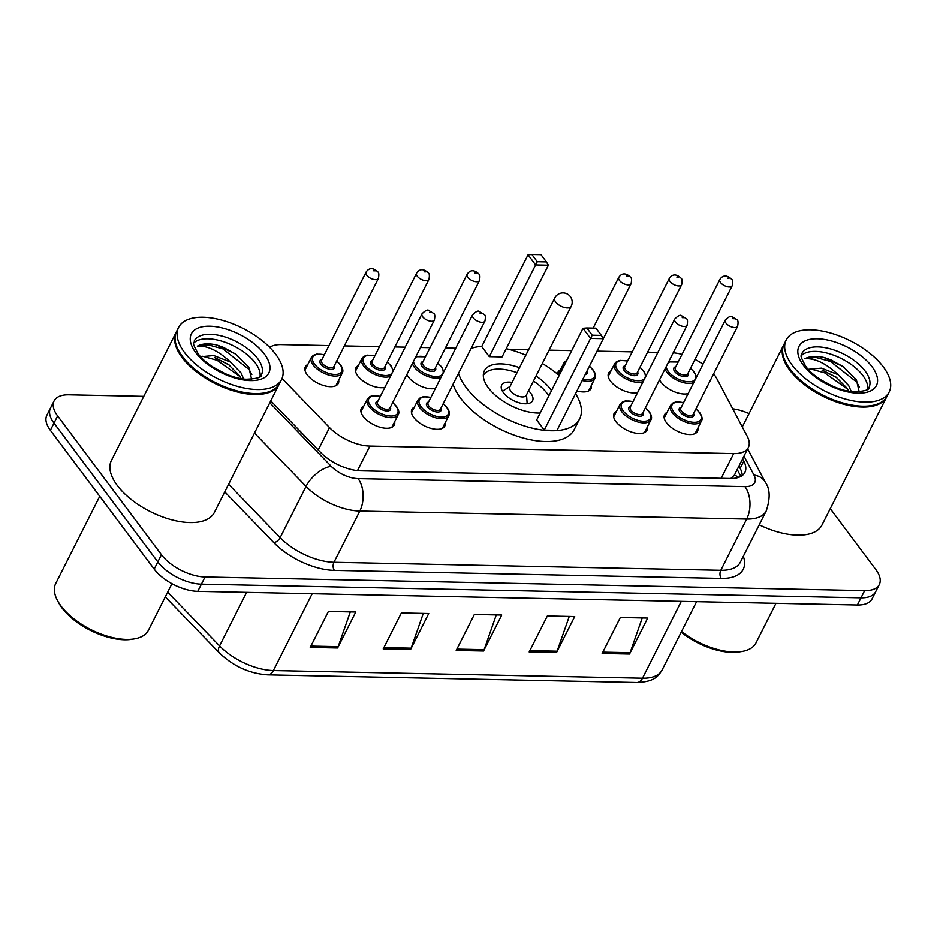 <?xml version="1.0" encoding="UTF-8"?>
<svg xmlns="http://www.w3.org/2000/svg" width="937" height="937" viewBox="0 0 937 937"><rect width="100%" height="100%" fill="white"/><g stroke="black" fill="none" stroke-linecap="round" stroke-linejoin="round"><path stroke-width="1.41" d="M647.373 426.932A18.459 9.007 -153.2 0 1 646.987 430.247A18.459 9.007 -153.2 0 1 632.99 432.519A18.459 9.007 -153.2 0 1 615.914 421.627A18.459 9.007 -153.2 0 1 614.04 413.604A18.459 9.007 -153.2 0 1 616.476 411.331M445.204 422.751A18.459 9.007 -153.2 0 1 444.817 426.066A18.459 9.007 -153.2 0 1 430.833 428.338A18.459 9.007 -153.2 0 1 413.756 417.445A18.459 9.007 -153.2 0 1 411.87 409.422A18.459 9.007 -153.2 0 1 414.318 407.15M394.664 421.697A18.459 9.007 -153.2 0 1 394.278 425.023A18.459 9.007 -153.2 0 1 380.281 427.284A18.459 9.007 -153.2 0 1 363.205 416.391A18.459 9.007 -153.2 0 1 361.331 408.38A18.459 9.007 -153.2 0 1 363.779 406.096M697.913 427.975A18.459 9.007 -153.2 0 1 697.526 431.301A18.459 9.007 -153.2 0 1 683.53 433.562A18.459 9.007 -153.2 0 1 666.453 422.669A18.459 9.007 -153.2 0 1 664.579 414.658A18.459 9.007 -153.2 0 1 667.015 412.374M384.896 387.309A18.459 9.007 -153.2 0 1 357.77 375.854A18.459 9.007 -153.2 0 1 355.884 367.843A18.459 9.007 -153.2 0 1 358.332 365.559M338.679 380.117A18.459 9.007 -153.2 0 1 338.292 383.432A18.459 9.007 -153.2 0 1 324.307 385.704A18.459 9.007 -153.2 0 1 307.231 374.812A18.459 9.007 -153.2 0 1 305.345 366.789A18.459 9.007 -153.2 0 1 307.793 364.516M591.388 385.353A18.459 9.007 -153.2 0 1 591.001 388.668A18.459 9.007 -153.2 0 1 576.934 390.916M435.436 388.363A18.459 9.007 -153.2 0 1 408.309 376.908A18.459 9.007 -153.2 0 1 406.845 374.554M637.593 392.544A18.459 9.007 -153.2 0 1 610.467 381.09A18.459 9.007 -153.2 0 1 608.593 373.067A18.459 9.007 -153.2 0 1 611.029 370.794M688.133 393.587A18.459 9.007 -153.2 0 1 661.007 382.132A18.459 9.007 -153.2 0 1 659.554 379.79M282.037 378.431L329.531 427.588A34.61 16.889 26.8 0 0 369.892 446.071L733.671 453.602A34.61 16.889 26.8 0 0 748.335 447.511A34.61 16.889 26.8 0 0 747.211 436.232L716.828 378.677A34.61 16.889 26.8 0 0 714.427 374.917A34.61 16.889 26.8 0 0 713.607 373.875M730.743 478.502L734.397 475.106A34.61 24.901 -27.8 0 1 738.684 477.355M702.973 364.224A34.61 16.889 26.8 0 0 694.985 359.433M682.019 354.385A34.61 16.889 26.8 0 0 673.188 352.792M328.981 345.589L281.323 344.605A34.61 16.889 26.8 0 0 269.645 347.334M657.879 352.394L647.572 352.183M632.229 351.867L597.033 351.141M571.711 350.614L549.059 350.145M528.597 349.724L508.756 349.314M455.722 348.213L445.415 348.002M430.06 347.674L420.526 347.486M405.171 347.158L394.875 346.948M379.52 346.631L344.336 345.905M557.562 374.074A18.459 9.007 -153.2 0 1 558.054 372.024A18.459 9.007 -153.2 0 1 560.49 369.752M830.252 508.639L875.779 569.497A34.61 16.889 -153.2 0 1 879.304 584.536A34.61 16.889 -153.2 0 1 864.628 590.626L205.051 576.969A34.61 16.889 -153.2 0 1 161.457 554.716L57.637 415.923A34.61 16.889 -153.2 0 1 54.112 400.884A34.61 16.889 -153.2 0 1 68.788 394.805L143.794 396.351M732.734 408.801A34.61 16.889 -153.2 0 1 749.026 413.568M54.112 400.884L46.85 415.267A34.61 16.889 -153.2 0 0 50.375 430.306L154.195 569.099A34.61 16.889 -153.2 0 0 197.777 591.341L857.367 604.997A34.61 16.889 -153.2 0 0 872.031 598.919L875.662 591.727A34.61 16.889 -153.2 0 1 860.998 597.806L201.42 584.161A34.61 16.889 -153.2 0 1 157.826 561.907L54.006 423.114A34.61 16.889 -153.2 0 1 50.481 408.075A34.61 16.889 -153.2 0 0 54.006 423.114L157.826 561.907A34.61 16.889 -153.2 0 0 201.42 584.161L860.998 597.806A34.61 16.889 -153.2 0 0 875.662 591.727L879.304 584.536M270.77 400.837L320.548 452.36A34.61 16.889 26.8 0 0 360.909 470.842L730.239 478.491A34.61 16.889 26.8 0 0 744.903 472.412A34.61 16.889 26.8 0 0 743.791 461.133L742.596 458.872M738.965 466.064L740.16 468.324A34.61 16.889 -153.2 0 1 742.198 475.551M310.229 647.397L328.395 611.439L355.755 612.002L337.601 647.959L310.229 647.397M529.182 651.929L547.337 615.972L574.709 616.534L556.543 652.492L529.182 651.929M602.163 653.44L620.329 617.483L647.69 618.045L629.535 654.003L602.163 653.44M383.21 648.908L401.376 612.95L428.748 613.512L410.582 649.47L383.21 648.908M456.202 650.419L474.356 614.461L501.728 615.023L483.562 650.981L456.202 650.419M496.27 614.918L484.124 649.646A9.229 5.645 91.2 0 1 483.562 650.981M423.29 613.407L411.144 648.135A9.229 5.645 91.2 0 1 410.582 649.47M642.232 617.94L630.097 652.667A9.229 5.645 91.2 0 1 629.535 654.003M569.251 616.429L557.117 651.156A9.229 5.645 91.2 0 1 556.543 652.492M350.297 611.896L338.163 646.624A9.229 5.645 91.2 0 1 337.601 647.959M886.906 396.468A57.684 28.145 -153.2 0 1 886.683 396.925A57.684 28.145 -153.2 0 1 842.949 404.011A57.684 28.145 -153.2 0 1 789.586 369.974A57.684 28.145 -153.2 0 1 783.719 344.91A57.684 28.145 -153.2 0 1 783.953 344.465M870.965 405.662A57.098 27.864 -153.2 0 1 870.672 405.709A57.098 27.864 -153.2 0 1 790.266 369.529A57.098 27.864 -153.2 0 1 786.143 363.017A57.098 27.864 -153.2 0 1 786.002 362.748M889.178 391.982L887.14 396.023A57.684 28.145 -153.2 0 1 871.258 405.627A57.684 28.145 -153.2 0 1 790.032 369.073A57.684 28.145 -153.2 0 1 785.862 362.49A57.684 28.145 -153.2 0 1 784.164 344.008L786.213 339.967A57.684 28.145 -153.2 0 1 829.948 332.881A57.684 28.145 -153.2 0 1 883.31 366.917A57.684 28.145 -153.2 0 1 889.178 391.982A57.684 28.145 -153.2 0 1 845.443 399.068A57.684 28.145 -153.2 0 1 792.081 365.032A57.684 28.145 -153.2 0 1 786.213 339.967M801.322 355.615A37.609 18.353 -153.2 0 1 830.838 354.209A37.609 18.353 -153.2 0 1 862.895 375.573A37.609 18.353 -153.2 0 1 867.615 389.101M822.827 370.384L836.109 377.131L847.212 388.375L848.723 391.151M859.182 391.795L856.383 379.778L843.148 366.613L823.81 357.442C815.658 355.791 809.369 356.224 804.93 358.754C814.792 357.981 825.848 363.287 838.1 374.671L848.653 385.529L851.241 391.537M820.73 379.754L832.126 385.939M808.209 369.295L821.398 368.136L838.1 374.671M886.683 396.925L821.983 525.013A57.684 28.145 -153.2 0 1 759.228 524.825M775.965 603.323L755.995 642.852A51.91 25.322 -153.2 0 1 741.694 651.484A51.91 25.322 -153.2 0 1 681.527 631.491M741.694 651.484L739.363 651.859A49.602 24.198 -153.2 0 1 681.176 632.206M804.93 358.754L815.74 357.407L830.44 361.448L856.734 382.085L859.381 387.145M810.247 368.85L824.677 372.867L847.762 389.288M825.157 357.829L831.166 360.019L843.206 366.648M822.077 370.138L836.764 377.611M575.564 393.645A67.487 32.924 -153.2 0 1 579.616 418.874A67.487 32.924 -153.2 0 1 528.445 427.167A67.487 32.924 -153.2 0 1 466.005 387.344A67.487 32.924 -153.2 0 1 458.521 373.348M471.112 348.423A67.487 32.924 -153.2 0 1 481.852 346.315M506.238 348.681A67.487 32.924 -153.2 0 1 525.844 355.17M542.312 363.497A67.487 32.924 -153.2 0 1 559.178 375.421M579.616 418.874L574.158 429.661A67.487 32.924 -153.2 0 1 522.998 437.954A67.487 32.924 -153.2 0 1 460.559 398.131A67.487 32.924 -153.2 0 1 453.075 384.135M535.999 376.006A39.225 19.138 -153.2 0 1 550.394 389.089A39.225 19.138 -153.2 0 1 551.495 390.635M540.204 412.994A39.225 19.138 -153.2 0 1 488.353 387.801A39.225 19.138 -153.2 0 1 484.37 370.759A39.225 19.138 -153.2 0 1 519.52 367.691M489.301 356.657L502.08 356.915L548.391 265.241L535.613 264.972L489.301 356.657L481.735 346.538L528.046 254.852L535.613 264.972L537.264 261.763L546.388 261.95L540.989 254.723L531.865 254.536L537.264 261.763M544.245 430.095L557.011 430.364L603.323 338.679L590.556 338.409L544.245 430.095L536.678 419.975L582.99 328.29L590.556 338.409L592.207 335.212L601.331 335.399L595.92 328.173L586.796 327.985L592.207 335.212M586.796 327.985L582.99 328.29M603.323 338.679L601.331 335.399M531.865 254.536L528.046 254.852M548.391 265.241L546.388 261.95M483.316 375.409A38.066 18.576 -153.2 0 1 516.99 372.692M533.469 381.019A38.066 18.576 -153.2 0 1 547.208 393.563A38.066 18.576 -153.2 0 1 548.824 395.918M512.082 382.401A17.299 8.445 26.8 0 0 501.658 385.142A17.299 8.445 26.8 0 0 503.415 392.662A17.299 8.445 26.8 0 0 519.426 402.863A17.299 8.445 26.8 0 0 532.556 400.743A17.299 8.445 26.8 0 0 530.787 393.224A17.299 8.445 26.8 0 0 528.562 390.729M554.727 298.001L509.775 386.981A9.229 4.498 26.8 0 0 510.712 390.987A9.229 4.498 26.8 0 0 519.25 396.433A9.229 4.498 26.8 0 0 526.254 395.309L571.195 306.317A9.229 9.229 0 0 0 563.149 292.93A9.229 9.229 0 0 0 554.727 298.001A9.229 4.498 26.8 0 0 555.664 302.007A9.229 4.498 26.8 0 0 567.283 307.945A9.229 4.498 26.8 0 0 571.195 306.317M171.951 583.681L148.409 630.273A51.91 25.322 -153.2 0 1 134.12 638.905L131.789 639.28A49.602 24.198 -153.2 0 1 61.936 607.855A49.602 24.198 -153.2 0 1 58.352 602.186L57.274 600.09A51.91 25.322 -153.2 0 1 55.74 583.458L99.755 496.317M134.12 638.905A51.91 25.322 -153.2 0 1 61.022 606.016A51.91 25.322 -153.2 0 1 57.274 600.09M279.32 383.889A57.684 28.145 -153.2 0 1 279.097 384.346A57.684 28.145 -153.2 0 1 235.363 391.432A57.684 28.145 -153.2 0 1 182.001 357.395A57.684 28.145 -153.2 0 1 176.133 332.33A57.684 28.145 -153.2 0 1 176.367 331.885M279.097 384.346L214.397 512.434A57.684 28.145 -153.2 0 1 170.663 519.52A57.684 28.145 -153.2 0 1 117.301 485.483A57.684 28.145 -153.2 0 1 111.433 460.418L176.133 332.33M263.379 393.083A57.098 27.864 -153.2 0 1 263.086 393.13A57.098 27.864 -153.2 0 1 182.68 356.95A57.098 27.864 -153.2 0 1 178.557 350.438A57.098 27.864 -153.2 0 1 178.428 350.169M281.592 379.403L279.554 383.444A57.684 28.145 -153.2 0 1 263.672 393.036A57.684 28.145 -153.2 0 1 182.457 356.493A57.684 28.145 -153.2 0 1 178.288 349.911A57.684 28.145 -153.2 0 1 176.589 331.429L178.627 327.388A57.684 28.145 -153.2 0 1 222.362 320.302A57.684 28.145 -153.2 0 1 275.724 354.338A57.684 28.145 -153.2 0 1 281.592 379.403A57.684 28.145 -153.2 0 1 237.869 386.489A57.684 28.145 -153.2 0 1 184.495 352.453A57.684 28.145 -153.2 0 1 178.627 327.388M193.736 343.036A37.609 18.353 -153.2 0 1 223.264 341.63A37.609 18.353 -153.2 0 1 255.321 362.994A37.609 18.353 -153.2 0 1 260.029 376.522M215.252 357.805L228.534 364.552L239.638 375.796L241.137 378.571M251.596 379.216L248.797 367.199L235.562 354.034L216.224 344.851C208.084 343.211 201.795 343.645 197.356 346.175C207.206 345.402 218.262 350.707 230.514 362.092L241.078 372.949L243.667 378.958M213.144 367.175L224.552 373.359M200.623 356.716L213.812 355.556L230.514 362.092M197.356 346.175L208.155 344.828L222.854 348.869L249.148 369.506L251.807 374.566M202.673 356.271L217.091 360.288L240.188 376.709M217.571 345.249L223.58 347.44L235.62 354.069M214.491 357.559L229.19 365.032M721.185 478.303L733.671 453.602M357.489 470.62L369.892 446.071M318.229 449.959L329.531 427.588M743.322 556.32A51.91 25.322 -153.2 0 1 721.232 578.398L334.392 570.387A51.91 25.322 -153.2 0 1 273.85 542.675L224.775 491.878M864.628 590.626L857.367 604.997M57.637 415.923L50.375 430.306M161.457 554.716L154.195 569.099M205.051 576.969L197.777 591.341M766.232 510.946A46.147 22.511 -153.2 0 1 746.684 519.063L720.799 570.293A46.147 22.511 26.8 0 0 740.359 562.177L766.232 510.946C770.401 498.402 770.097 488.833 765.295 482.25L747.667 448.846M269.797 402.746L331.194 466.298A23.074 11.256 26.8 0 0 358.098 478.62L744.938 486.619A23.074 14.114 91.2 0 1 746.684 519.063L359.831 511.052A46.147 22.511 -153.2 0 1 306.024 486.408L280.14 537.639A46.147 22.511 26.8 0 0 333.959 562.282L720.799 570.293A5.763 3.525 -88.8 0 0 721.232 578.398M331.194 466.298A23.074 11.701 -44 0 0 306.024 486.408L254.489 433.07M228.605 484.3L280.14 537.639A5.763 2.928 136 0 1 273.85 542.675M358.098 478.62A23.074 14.114 91.2 0 1 359.831 511.052L333.959 562.282A5.763 3.525 -88.8 0 0 334.392 570.387M744.938 486.619A23.074 11.256 26.8 0 0 753.98 475.047L743.99 456.132M753.98 475.047A23.074 16.597 -27.8 0 1 765.295 482.25M740.16 468.324L743.791 461.133M681.293 601.355L642.501 678.154A11.537 7.063 91.2 0 1 636.855 682.464L267.736 674.816A11.537 7.063 -88.8 0 0 273.381 670.517L642.501 678.154A46.147 22.511 26.8 0 0 662.061 670.049C658.032 676.373 654.366 681.761 636.855 682.464M267.736 674.816C249.453 673.574 233.313 666.242 219.317 652.82A11.537 5.845 -44 0 1 219.574 645.874A46.147 22.511 26.8 0 0 273.381 670.517L312.173 593.718M167.664 592.149L219.574 645.874L246.607 592.36M456.869 649.083L484.124 649.646M529.85 650.594L557.117 651.156M602.831 652.105L630.097 652.667M383.889 647.572L411.144 648.135M310.908 646.062L338.163 646.624M801.849 353.507A37.609 18.353 -153.2 0 1 830.369 348.88A37.609 18.353 -153.2 0 1 865.167 371.087A37.609 18.353 -153.2 0 1 868.997 387.426C869.618 389.862 864.558 391.326 853.818 391.795C837.947 391.174 814.112 378.407 805.738 366.297C797.902 352.007 802.318 357.243 801.849 353.507M803.384 365.266A43.383 21.164 -153.2 0 1 817.357 338.784A43.383 21.164 -153.2 0 1 872.007 366.683A43.383 21.164 -153.2 0 1 858.034 393.153A43.383 21.164 -153.2 0 1 803.384 365.266M194.264 340.927A37.609 18.353 -153.2 0 1 222.783 336.301A37.609 18.353 -153.2 0 1 257.593 358.508A37.609 18.353 -153.2 0 1 261.411 374.847C262.044 377.283 256.984 378.747 246.244 379.216C230.373 378.595 206.527 365.828 198.152 353.717C190.316 339.428 194.732 344.664 194.264 340.927M195.81 352.687A43.383 21.164 -153.2 0 1 209.783 326.205A43.383 21.164 -153.2 0 1 264.421 354.104A43.383 21.164 -153.2 0 1 250.448 380.574A43.383 21.164 -153.2 0 1 195.81 352.687M693.743 382.495A17.299 8.445 -153.2 0 1 666.921 372.27A17.299 8.445 -153.2 0 1 665.059 368.873M666.219 366.59A16.152 7.883 26.8 0 0 668.28 371.392A16.152 7.883 26.8 0 0 688.625 381.769A16.152 7.883 26.8 0 0 693.825 371.919A16.152 7.883 26.8 0 0 690.44 368.417M688.145 372.961A8.07 3.935 -153.2 0 1 684.069 376.662A8.07 3.935 -153.2 0 1 674.675 371.52A8.07 3.935 -153.2 0 1 675.788 366.718M675.331 367.632A6.922 3.373 26.8 0 0 676.034 370.642A6.922 3.373 26.8 0 0 682.441 374.73A6.922 3.373 26.8 0 0 687.688 373.875L732.184 285.785A6.922 3.373 -153.2 0 1 726.936 286.64A6.922 3.373 -153.2 0 1 720.53 282.552A6.922 3.373 -153.2 0 1 719.827 279.542L675.331 367.632M727.358 278.16L729.185 278.195L727.358 278.16M678.083 362.174A16.152 7.883 26.8 0 0 668.175 362.713M643.204 381.453A17.299 8.445 -153.2 0 1 616.382 371.228A17.299 8.445 -153.2 0 1 614.613 363.708L608.207 376.393M627.544 361.132A16.152 7.883 26.8 0 0 617.741 370.338A16.152 7.883 26.8 0 0 638.085 380.727A16.152 7.883 26.8 0 0 643.286 370.876A16.152 7.883 26.8 0 0 639.901 367.374M637.605 371.919A8.07 3.935 -153.2 0 1 633.517 375.62A8.07 3.935 -153.2 0 1 624.124 370.478A8.07 3.935 -153.2 0 1 625.248 365.676M624.792 366.59A6.922 3.373 26.8 0 0 625.494 369.6A6.922 3.373 26.8 0 0 631.901 373.676A6.922 3.373 26.8 0 0 637.148 372.832L681.644 284.743A6.922 3.373 -153.2 0 1 676.397 285.598A6.922 3.373 -153.2 0 1 669.99 281.51A6.922 3.373 -153.2 0 1 669.287 278.5L624.792 366.59M676.819 277.106L678.646 277.141L676.819 277.106M589.443 366.168L593.215 370.033C595.592 373.617 596.178 376.358 594.96 378.267A17.299 8.445 -153.2 0 1 582.205 380.481M582.943 379.04A16.152 7.883 26.8 0 0 592.746 369.822A16.152 7.883 26.8 0 0 589.361 366.332M618.748 277.457C622.894 271.051 628.27 274.974 630.46 277.141C631.608 277.621 631.831 279.812 631.105 283.7A6.922 3.373 -153.2 0 1 625.857 284.543A6.922 3.373 -153.2 0 1 619.451 280.468A6.922 3.373 -153.2 0 1 618.748 277.457L593.156 328.114M626.279 276.064L628.106 276.099L626.279 276.064M586.574 371.848A6.922 3.373 26.8 0 0 586.609 371.778L631.105 283.7M563.816 366.238A17.299 8.445 -153.2 0 1 564.074 362.654L558.089 374.507M587.066 370.865A8.07 3.935 -153.2 0 1 585.238 374.495M566.358 361.202A16.152 7.883 26.8 0 0 565.163 363.568M441.046 377.26A17.299 8.445 -153.2 0 1 414.213 367.035A17.299 8.445 -153.2 0 1 412.362 363.65M413.522 361.354A16.152 7.883 26.8 0 0 415.583 366.156A16.152 7.883 26.8 0 0 435.928 376.545A16.152 7.883 26.8 0 0 441.128 366.683A16.152 7.883 26.8 0 0 437.743 363.193M435.447 367.726A8.07 3.935 -153.2 0 1 431.36 371.427A8.07 3.935 -153.2 0 1 421.966 366.285A8.07 3.935 -153.2 0 1 423.091 361.495M422.634 362.396A6.922 3.373 26.8 0 0 423.337 365.407A6.922 3.373 26.8 0 0 429.732 369.494A6.922 3.373 26.8 0 0 434.979 368.639L479.475 280.561A6.922 3.373 -153.2 0 1 474.227 281.405A6.922 3.373 -153.2 0 1 467.832 277.329A6.922 3.373 -153.2 0 1 467.13 274.318L422.634 362.396M474.661 272.925L476.488 272.96L474.661 272.925M425.386 356.95A16.152 7.883 26.8 0 0 415.466 357.489M390.495 376.217A17.299 8.445 -153.2 0 1 363.673 365.992A17.299 8.445 -153.2 0 1 361.916 358.473L355.51 371.157M374.847 355.896A16.152 7.883 26.8 0 0 365.043 365.114A16.152 7.883 26.8 0 0 385.376 375.491A16.152 7.883 26.8 0 0 390.588 365.641A16.152 7.883 26.8 0 0 387.204 362.139M384.908 366.683A8.07 3.935 -153.2 0 1 380.82 370.384A8.07 3.935 -153.2 0 1 371.427 365.243A8.07 3.935 -153.2 0 1 372.551 360.44M372.083 361.354A6.922 3.373 26.8 0 0 372.797 364.364A6.922 3.373 26.8 0 0 379.192 368.452A6.922 3.373 26.8 0 0 384.439 367.597L428.935 279.507A6.922 3.373 -153.2 0 1 423.688 280.362A6.922 3.373 -153.2 0 1 417.293 276.274A6.922 3.373 -153.2 0 1 416.578 273.264L372.083 361.354M424.121 271.882L425.948 271.917L424.121 271.882M336.734 360.944L340.518 364.798C342.883 368.393 343.469 371.134 342.263 373.031A17.299 8.445 -153.2 0 1 329.145 375.151A17.299 8.445 -153.2 0 1 313.134 364.95A17.299 8.445 -153.2 0 1 311.377 357.43L304.97 370.115M324.307 354.854A16.152 7.883 26.8 0 0 314.504 364.06A16.152 7.883 26.8 0 0 334.837 374.449A16.152 7.883 26.8 0 0 340.049 364.598A16.152 7.883 26.8 0 0 336.664 361.096M334.368 365.641A8.07 3.935 -153.2 0 1 330.281 369.342A8.07 3.935 -153.2 0 1 320.887 364.2A8.07 3.935 -153.2 0 1 322.012 359.398M321.543 360.312A6.922 3.373 26.8 0 0 322.246 363.322A6.922 3.373 26.8 0 0 328.653 367.398A6.922 3.373 26.8 0 0 333.9 366.554L378.396 278.465A6.922 3.373 -153.2 0 1 373.149 279.32A6.922 3.373 -153.2 0 1 366.742 275.232A6.922 3.373 -153.2 0 1 366.039 272.222L321.543 360.312M373.582 270.828L375.409 270.863L373.582 270.828M695.078 433.573L701.485 420.889A17.299 8.445 -153.2 0 1 688.367 423.02A17.299 8.445 -153.2 0 1 672.356 412.807A17.299 8.445 -153.2 0 1 670.599 405.288L673.141 402.84L675.999 401.961L683.612 402.559M683.53 402.711A16.152 7.883 26.8 0 0 673.726 411.929A16.152 7.883 26.8 0 0 694.071 422.306A16.152 7.883 26.8 0 0 699.271 412.456A16.152 7.883 26.8 0 0 695.886 408.954M693.591 413.498A8.07 3.935 -153.2 0 1 689.503 417.199A8.07 3.935 -153.2 0 1 680.11 412.057A8.07 3.935 -153.2 0 1 681.234 407.255M725.273 320.079L680.777 408.169A6.922 3.373 26.8 0 0 681.48 411.179A6.922 3.373 26.8 0 0 687.887 415.267A6.922 3.373 26.8 0 0 693.134 414.412L737.63 326.322A6.922 3.373 -153.2 0 1 732.383 327.177A6.922 3.373 -153.2 0 1 725.976 323.089A6.922 3.373 -153.2 0 1 725.273 320.079C728.705 316.683 730.989 315.593 732.137 316.823L736.974 319.763C738.133 320.255 738.356 322.445 737.63 326.322M734.631 318.732L732.804 318.685L734.631 318.732M644.539 432.531L650.946 419.846A17.299 8.445 -153.2 0 1 637.828 421.966A17.299 8.445 -153.2 0 1 621.817 411.753A17.299 8.445 -153.2 0 1 620.06 404.245L622.601 401.797L625.459 400.919L633.072 401.516M632.99 401.668A16.152 7.883 26.8 0 0 623.187 410.874A16.152 7.883 26.8 0 0 643.532 421.263A16.152 7.883 26.8 0 0 648.732 411.402A16.152 7.883 26.8 0 0 645.347 407.911M643.051 412.456A8.07 3.935 -153.2 0 1 638.964 416.157A8.07 3.935 -153.2 0 1 629.57 411.015A8.07 3.935 -153.2 0 1 630.695 406.213M674.734 319.037L630.238 407.126A6.922 3.373 26.8 0 0 630.941 410.125A6.922 3.373 26.8 0 0 637.347 414.213A6.922 3.373 26.8 0 0 642.595 413.369L687.09 325.28A6.922 3.373 -153.2 0 1 681.843 326.135A6.922 3.373 -153.2 0 1 675.436 322.047A6.922 3.373 -153.2 0 1 674.734 319.037C678.165 315.628 680.449 314.551 681.597 315.781L686.434 318.721C687.594 319.212 687.817 321.391 687.09 325.28M684.092 317.678L682.265 317.643L684.092 317.678M442.381 428.338L448.788 415.653A17.299 8.445 -153.2 0 1 435.67 417.785A17.299 8.445 -153.2 0 1 419.659 407.572A17.299 8.445 -153.2 0 1 417.902 400.052L420.432 397.604L423.29 396.726L430.903 397.323M430.833 397.487A16.152 7.883 26.8 0 0 421.029 406.693A16.152 7.883 26.8 0 0 441.362 417.082A16.152 7.883 26.8 0 0 446.562 407.22A16.152 7.883 26.8 0 0 443.189 403.718M440.894 408.263A8.07 3.935 -153.2 0 1 436.806 411.964A8.07 3.935 -153.2 0 1 427.413 406.822A8.07 3.935 -153.2 0 1 428.537 402.02M472.564 314.855L428.068 402.933A6.922 3.373 26.8 0 0 428.771 405.944A6.922 3.373 26.8 0 0 435.178 410.031A6.922 3.373 26.8 0 0 440.425 409.176L484.921 321.098A6.922 3.373 -153.2 0 1 479.674 321.941A6.922 3.373 -153.2 0 1 473.267 317.854A6.922 3.373 -153.2 0 1 472.564 314.855C476.008 311.447 478.292 310.358 479.428 311.588L484.277 314.539C485.436 315.019 485.647 317.21 484.921 321.098M481.923 313.497L480.107 313.462L481.923 313.497M391.842 427.295L398.248 414.611A17.299 8.445 -153.2 0 1 385.13 416.742A17.299 8.445 -153.2 0 1 369.119 406.529A17.299 8.445 -153.2 0 1 367.351 399.01L369.892 396.562L372.75 395.683L380.363 396.281M380.281 396.433A16.152 7.883 26.8 0 0 370.478 405.651A16.152 7.883 26.8 0 0 390.823 416.028A16.152 7.883 26.8 0 0 396.023 406.178A16.152 7.883 26.8 0 0 392.638 402.676M390.342 407.22A8.07 3.935 -153.2 0 1 386.267 410.921A8.07 3.935 -153.2 0 1 376.873 405.78A8.07 3.935 -153.2 0 1 377.998 400.977M422.025 313.801L377.529 401.891A6.922 3.373 26.8 0 0 378.232 404.901A6.922 3.373 26.8 0 0 384.638 408.989A6.922 3.373 26.8 0 0 389.886 408.134L434.381 320.044A6.922 3.373 -153.2 0 1 429.134 320.899A6.922 3.373 -153.2 0 1 422.728 316.811A6.922 3.373 -153.2 0 1 422.025 313.801C425.468 310.405 427.752 309.315 428.888 310.545L433.737 313.485C434.897 313.977 435.108 316.156 434.381 320.044M431.383 312.454L429.568 312.408L431.383 312.454M740.851 476.406L737.22 469.531M734.362 475.164L748.335 447.511M270.781 346.643L268.907 346.596M219.317 652.82L165.275 596.881M662.061 670.049L696.589 601.671M783.719 344.91L742.291 426.909M870.672 405.709L871.258 405.627M510.068 386.407L502.466 391.221M526.535 394.735L527.168 403.706M263.086 393.13L263.672 393.036M696.531 376.979L694.294 372.13L690.522 368.264M732.184 285.785C732.91 281.908 732.699 279.718 731.539 279.238C729.349 277.071 723.973 273.135 719.827 279.542M678.165 362.022L668.573 361.916M645.991 375.936L643.754 371.075L639.983 367.222M681.644 284.743C682.37 280.854 682.148 278.676 681 278.184C678.81 276.028 673.434 272.093 669.287 278.5M627.626 360.979L620.06 360.37L616.546 361.612L614.613 363.708M594.96 378.267L588.553 390.952M566.944 360.054L564.074 362.654M443.822 371.743L441.596 366.894L437.825 363.029M479.475 280.561C480.201 276.673 479.99 274.482 478.83 274.002C476.652 271.835 471.276 267.912 467.13 274.318M425.468 356.786L415.876 356.692M393.282 370.701L391.057 365.852L387.274 361.987M428.935 279.507C429.661 275.63 429.451 273.44 428.291 272.948C426.101 270.793 420.736 266.858 416.578 273.264M374.917 355.744L367.351 355.146L363.837 356.376L361.916 358.473M378.396 278.465C379.122 274.576 378.911 272.398 377.752 271.906C375.561 269.751 370.197 265.815 366.039 272.222M342.263 373.031L335.856 385.716M324.378 354.701L316.811 354.092L313.298 355.334L311.377 357.43M695.968 408.801L699.74 412.667C702.118 416.251 702.703 418.991 701.485 420.889M670.599 405.288L664.192 417.972M645.429 407.747L649.2 411.612C651.578 415.196 652.164 417.949 650.946 419.846M620.06 404.245L613.653 416.918M443.26 403.566L447.043 407.431C449.409 411.015 449.994 413.756 448.788 415.653M417.902 400.052L411.484 412.737M392.72 402.523L396.492 406.389C398.869 409.973 399.455 412.713 398.248 414.611M367.351 399.01L360.944 411.694"/></g></svg>
